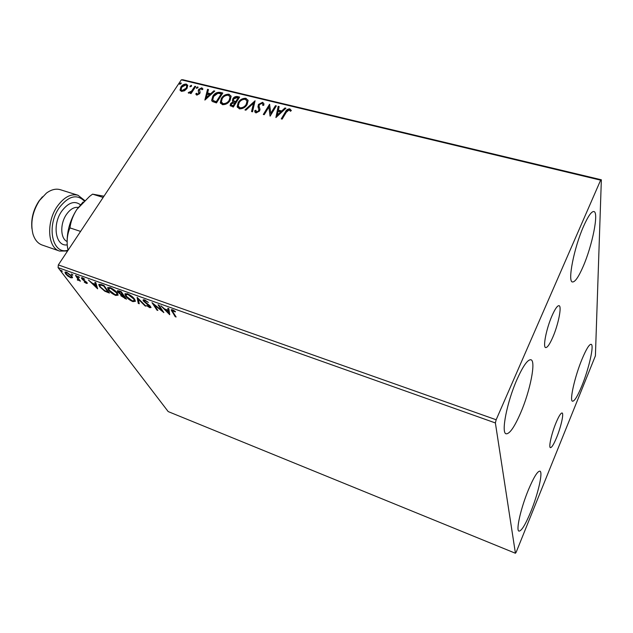 <?xml version="1.0" encoding="UTF-8"?>
<svg xmlns="http://www.w3.org/2000/svg" width="633" height="633" viewBox="0 0 633 633"><rect width="100%" height="100%" fill="white"/><g stroke="black" fill="none" stroke-linecap="round" stroke-linejoin="round"><path stroke-width="0.95" d="M552.016 315.772C546.35 328.582 542.663 347.359 545.662 347.58C547.347 347.707 549.737 344.249 552.815 337.207C558.33 324.602 562.049 306.063 559.034 305.684C557.412 305.51 555.07 308.872 552.016 315.772M556.019 422.789C551.588 433.399 548.447 447.46 550.417 447.65C551.731 447.666 553.78 444.326 556.581 437.625C560.925 427.148 564.066 413.254 562.088 412.977C560.83 412.906 558.804 416.182 556.019 422.789M581.806 386.003C577.597 396.163 574.511 401.235 572.541 401.219C569.273 401.116 574.756 376.548 582.107 358.982C586.269 349.076 589.283 344.186 591.135 344.305C594.395 344.684 588.912 368.817 581.806 386.003M520.508 413.199C514.392 427.164 509.605 434.032 506.147 433.803C500.877 433.201 506.914 402.129 517.003 379.436C523.08 365.921 527.716 359.362 530.913 359.758C536.238 360.77 530.153 391.099 520.508 413.199M583.143 266.509C578.578 276.993 575.033 282.144 572.493 281.97C567.35 281.994 573.981 247.764 583.594 226.25C588.081 216.185 591.507 211.287 593.881 211.541C599.071 212.047 592.322 245.588 583.143 266.509M530.739 511.875C525.414 524.67 521.497 531.079 518.981 531.119C515.721 530.699 520.832 508.014 528.444 489.76C533.754 477.219 537.575 471.015 539.917 471.15C543.185 471.807 538.097 494.009 530.739 511.875M72.478 277.752L70.88 277.84L67.929 276.13L65.626 273.891L64.962 272.309L66.576 272.158L71.838 276.107L72.478 277.752M76.324 275.695L80.423 281.187L78.967 280.079L77.376 280.031L77.345 279.596L78.31 279.715L75.469 275.395L76.324 275.695M86.42 283.402L84.189 282.033L85.866 282.714L86.159 282.278L82.646 279.675L81.372 277.887L82.369 277.776L84.703 279.161L82.97 278.496L82.393 278.56L82.575 279.003L86.998 282.555L87.322 283.331L86.42 283.402L86.84 282.745L86.381 282.547M101.367 284.613L104.034 285.562L109.39 293.047L104.769 291.188L99.65 286.725L98.748 284.621L101.367 284.613M121.259 291.694L126.465 299.172L120.879 295.793L120.848 294.598L117.675 292.027L117.263 290.974L118.925 290.864L121.259 291.694M137.116 297.344L145.962 306.174L144.973 305.818L138.279 299.132L139.252 303.761L138.271 303.413L137.116 297.344M158.052 304.797L158.986 305.13L163.852 312.591L154.191 304.884L157.854 310.439L156.937 310.115L151.999 302.645L161.692 310.368L158.052 304.797M172.967 312.053L176.116 316.998L175.183 316.658L171.155 309.917L172.548 309.806L175.428 311.507L175.309 311.911L172.295 310.7L172.967 312.053M495.378 422.947L515.428 553.258L516.204 552.134L595.408 355.817L601.35 179.796L600.638 180.168L496.161 419.758L495.378 422.947L58.086 267.624L168.196 411.585L515.428 553.258M169.731 314.704L160.853 305.794L164.691 309.015L168.109 310.233L167.816 308.271L168.845 308.643L169.731 314.704M144.553 299.844L148.344 302.447L145.139 300.643L144.11 300.738L144.324 301.324L149.491 305.407L151.018 307.543L149.744 307.678L146.619 305.604L149.981 306.855L143.398 300.984L143.058 300.05L144.553 299.844M134.655 299.282L135.407 301.292L132.906 301.632C129.52 300.074 127.106 298.23 125.666 296.102L124.891 294.1L127.423 293.744C130.817 295.318 133.231 297.162 134.655 299.282M117.311 293.087L118.118 295.144L115.728 295.461C112.381 293.926 109.968 292.09 108.488 289.961L107.657 287.896L110.079 287.572C113.434 289.131 115.847 290.966 117.311 293.087M97.64 288.83L88.406 280L92.283 283.173L95.464 284.304L94.871 282.302L95.82 282.642L97.64 288.83M79.442 277.199L79.196 277.578L77.867 276.36L79.442 277.199L79.196 277.578M72.874 274.864L72.637 275.236L71.307 274.026L72.874 274.864L72.637 275.236M62.256 271.082L62.034 271.462L60.705 270.244L62.256 271.082L62.034 271.462M600.638 180.168L181.299 79.837L182.787 79.742L601.35 179.796M184.519 90.772L181.497 91.397L180.104 90.131L180.888 86.974C182.193 84.972 184.005 84.015 186.331 84.078L187.756 85.376L186.988 88.454L184.519 90.772M195.724 86.484L191.063 93.597L190.224 93.391L190.913 92.347L188.681 93.162L188.207 92.758L191.593 91.073L194.885 86.286L195.724 86.484M196.823 95.156L195.858 93.739L196.752 93.249L197.346 94.262L198.786 93.502L198.224 90.598L198.667 89.427L201.792 87.805L202.9 89.19L201.99 89.728L201.318 88.699L199.537 89.601L200.107 92.505L199.656 93.668L196.823 95.156M220.205 92.386L222.808 93.011L216.47 102.918L212.34 101.486L211.667 100.331L212.846 96.153C214.547 93.288 217 92.03 220.205 92.386L222.555 93.415M239.622 97.063L233.308 107.072L230.135 105.489L230.649 103.543L233.055 101.676L232.374 100.647L232.881 98.693C233.933 97.055 235.421 96.327 237.343 96.509L239.622 97.063M255.075 100.782L252.52 111.804L251.546 111.566L253.493 103.195L245.905 110.174L244.939 109.936L255.075 100.782M275.45 105.687L276.352 105.909L270.117 116.14L268.883 107.072L264.214 114.684L263.312 114.462L269.563 104.271L270.805 113.291L275.45 105.687L276.099 106.32M286.306 112.247L282.168 119.107L281.25 118.885L285.451 111.914C286.211 109.968 287.667 108.947 289.803 108.844L291.354 110.577L290.412 111.258L289.178 109.905L286.306 112.247M181.299 79.837L58.331 264.903L496.161 419.758M275.893 117.564L278.172 106.344L279.161 106.581L278.393 110.158L281.725 110.965L284.937 107.974L285.934 108.219L275.893 117.564M262.6 102.301L263.89 103.701L263.858 105.141L262.814 105.482L262.83 104.342L262.022 103.353L259.34 104.667L259.063 106.265L260.005 109.422L259.506 111.084L255.954 112.951L254.822 111.637L254.767 110.672L255.851 110.221L256.61 111.906L258.581 110.91L258.857 109.501L257.963 106.811L258.454 104.437L262.6 102.301L263.866 103.583M247.084 104.587C245.351 107.475 242.779 108.9 239.369 108.86L237.161 106.637L238.23 102.483C239.97 99.618 242.534 98.218 245.921 98.281L248.112 100.568L247.084 104.587M230.088 100.449C228.339 103.306 225.791 104.714 222.428 104.682L220.3 102.601L221.376 98.376C223.125 95.543 225.672 94.151 229.011 94.214L231.124 96.335L230.088 100.449M204.878 100.061L207.545 89.332L208.471 89.562L207.577 92.972L210.686 93.724L213.859 90.859L214.793 91.081L204.878 100.061M197.939 87.813L196.372 88.137L197.765 86.832L197.939 87.813M191.506 86.262L189.947 86.594L191.332 85.289L191.506 86.262M181.101 83.754L179.558 84.094L180.943 82.781L181.101 83.754M58.086 267.624L58.331 264.903M281.677 118.988L285.633 112.437C286.393 110.49 287.841 109.462 289.985 109.367L289.803 108.844M289.985 109.367L291.346 110.585M276.067 117.406L278.172 106.344M278.354 106.866L279.066 107.04M281.725 110.965L281.907 111.479L278.575 110.672L278.393 110.158M281.907 111.479L285.119 108.496L284.937 107.974M285.119 108.496L285.53 108.591M277.325 115.064L277.515 115.578L280.878 112.437L280.696 111.922L278.14 111.297L277.325 115.064L280.696 111.922M270.062 116.124L268.883 107.072M263.755 114.573L269.753 104.793L269.563 104.271M275.632 106.209L270.995 113.805L270.805 113.291M263.051 105.402L262.814 104.287M259.498 107.697L259.728 108.29M255.052 112.318L254.767 110.672M254.964 111.186L255.874 110.807M256.104 111.59L256.61 111.906M256.808 112.421L258.778 111.424L258.581 110.91M258.778 111.424L258.85 109.462M259.047 109.976L258.778 109.224M258.406 108.267L258.454 104.437M258.644 104.951L262.79 102.815M251.847 111.637L253.493 103.195M245.541 110.087L254.925 101.454M237.454 107.475L238.23 102.483M238.435 102.997C240.176 100.133 242.74 98.732 246.126 98.803L245.921 98.281M246.126 98.803L248.033 100.204M238.499 106.684L240.184 108.33C242.937 108.354 245.003 107.206 246.395 104.888L246.981 100.9M239.108 102.704L238.245 105.996L239.978 107.816C242.732 107.839 244.805 106.692 246.197 104.374L247.036 101.13L245.311 99.318C242.574 99.254 240.5 100.378 239.108 102.704M240.184 108.33L239.978 107.816M246.395 104.888L246.197 104.374M230.333 105.948L230.649 103.543M230.855 104.057L233.268 102.19L233.055 101.676M232.374 100.647L232.881 98.693M233.086 99.207C234.139 97.569 235.626 96.841 237.549 97.031L237.343 96.509M237.549 97.031L239.361 97.466M233.585 100.623L234.202 101.533L235.967 102.095L238.309 98.384L238.103 97.87L237.098 97.632L233.751 98.898L233.427 100.228L233.996 101.019L235.761 101.581L238.103 97.87M231.314 105.11L233.292 106.336L235.318 103.124L235.112 102.609L231.536 103.741L231.219 104.864L233.086 105.822L235.112 102.609M232.382 106.107L232.176 105.6M233.292 106.336L233.086 105.822M235.967 102.095L235.761 101.581M234.202 101.533L233.996 101.019M220.585 103.385L221.376 98.376M221.59 98.89C223.338 96.058 225.886 94.665 229.225 94.728L229.011 94.214M229.225 94.728L231.053 96.042M221.621 102.593L223.259 104.16C225.965 104.184 228.022 103.044 229.423 100.75L230.008 96.746M222.238 98.59L221.368 101.929L223.045 103.646C225.752 103.67 227.809 102.53 229.209 100.236L230.056 96.936L228.394 95.235C225.696 95.179 223.647 96.295 222.238 98.59M223.259 104.16L223.045 103.646M229.423 100.75L229.209 100.236M211.92 100.971L212.846 96.153M213.068 96.659C214.769 93.795 217.222 92.545 220.419 92.901M212.997 100.22L213.614 101.169L216.478 102.198L221.51 94.325L221.297 93.819L217.91 93.288L213.701 96.366L212.759 99.642L213.392 100.655L216.264 101.684L221.297 93.819M216.478 102.198L216.264 101.684M213.614 101.169L213.392 100.655M205.147 99.816L207.545 89.332M207.766 89.846L208.36 89.989M210.686 93.724L210.908 94.238L207.798 93.486L207.577 92.972M210.908 94.238L214.081 91.366L213.859 90.859M206.342 97.664L206.572 98.17L209.895 95.156L207.292 94.064L206.342 97.664L209.673 94.649M196.175 94.689L195.858 93.739M196.088 94.246L196.871 93.819M197.567 94.768L199.015 94.008L198.786 93.502M199.015 94.008L199.007 92.798M199.237 93.312L198.968 92.545M198.525 91.658L198.224 90.598M198.453 91.112L198.667 89.427M198.897 89.941L202.014 88.319L201.792 87.805M202.014 88.319L202.861 88.865M196.586 88.414L196.531 87.473M196.76 87.987L197.987 87.346L197.765 86.832M190.707 93.51L190.913 92.347M188.61 93.138L189.33 92.608L189.101 92.102M189.623 92.829L190.375 92.703M190.929 92.386L191.823 91.587L191.593 91.073M191.823 91.587L195.106 86.792L194.885 86.286M190.161 86.856L190.106 85.922M190.335 86.436L191.562 85.795L191.332 85.289M180.35 90.661L180.033 89.68M180.263 90.195L180.888 86.974M181.117 87.481C182.423 85.487 184.235 84.521 186.561 84.593L186.331 84.078M186.561 84.593L187.748 85.336M181.323 90.06L182.312 91.033L186.387 88.755L186.814 85.993M181.718 87.172L181.109 89.601L182.075 90.527L186.157 88.248L186.782 85.906L185.762 84.949L181.718 87.172M182.312 91.033L182.075 90.527M186.387 88.755L186.157 88.248M179.78 84.347L179.717 83.421M179.954 83.928L181.173 83.295L180.943 82.781M175.531 316.073L175.183 316.658M172.295 310.779L171.646 309.608M173.98 310.51L173.735 310.914M173.315 310.138L173.046 310.581M172.762 309.885L172.382 310.55M169.557 313.517L168.671 312.615M168.37 308.469L168.109 310.233M165.878 309.442L165.585 309.925L168.505 312.892L168.924 312.204L168.236 310.028M168.623 310.162L168.204 310.858L165.585 309.925M168.505 312.892L168.204 310.858M162.562 310.613L161.874 310.059M157.269 309.553L156.937 310.115M154.278 304.758L153.748 303.959M162.032 309.798L161.692 310.368M145.4 300.216L145.139 300.643M144.648 299.876L144.213 300.572M150.955 307.163L150.163 306.989L149.744 307.678M150.092 305.961L149.815 306.412M144.118 300.699L143.818 300.295L143.398 300.984M143.818 300.295L143.501 299.654M145.218 305.423L144.973 305.818M139.062 302.867L138.271 303.413M138.682 302.732L137.662 297.882M135.422 301.158L133.745 301.094M133.246 301.086L132.906 301.632M126.046 295.5L125.666 296.102M125.959 295.223L125.302 293.538M126.98 293.601L126.165 294.408M134.544 300.279L134.75 299.433M126.568 296.426L132.344 300.857L134.362 300.572L133.753 298.966L127.985 294.527L125.927 294.78L126.568 296.426M128.262 294.084L127.985 294.527M134.046 298.483L133.753 298.966M125.698 298.08L125.176 297.89M121.512 295.413L120.879 295.793M121.299 295.12L120.95 294.44M118.331 291.655L117.675 292.027M118.102 291.354L117.714 290.618M118.862 290.848L118.426 291.528M123.506 294.931L122.968 294.749M122.003 294.638L121.591 295.302M124.123 297.763L125.041 298.096L123.38 295.714L121.504 295.445L124.123 297.763M125.358 297.589L125.041 298.096M123.348 294.875L122.929 295.548M123.696 295.207L123.38 295.714M122.398 294.78L120.895 292.153L118.324 291.686L120.911 294.187L122.398 294.78M123.166 294.44L122.849 294.946M120.175 291.307L119.874 291.789M121.196 291.678L120.895 292.153M118.134 295.002L116.504 294.915M116.068 294.915L115.728 295.461M108.844 289.392L108.488 289.961M108.71 288.996L108.069 287.358M109.699 287.445L108.908 288.237M117.279 294.123L117.485 293.34M109.367 290.278L115.151 294.685L117.081 294.432L116.425 292.77L110.656 288.355L108.686 288.585L109.367 290.278M110.933 287.92L110.656 288.355M116.709 292.311L116.425 292.77M108.599 291.948L108.101 291.766M99.99 286.187L99.65 286.725M99.816 285.689L99.167 284.177M100.655 284.383L99.982 285.135M108.275 291.489L107.966 291.971L103.701 286.021L100.544 285.04L99.808 285.404L100.52 287.042L104.73 290.658L107.966 291.971L107.665 292.43M104.002 285.554L103.701 286.021M100.916 284.462L100.544 285.04M97.237 287.461L96.461 286.709M95.567 282.547L95.464 284.304M93.518 283.608L93.217 284.075L96.263 287.018L96.691 286.353L95.591 284.106M96.074 284.28L95.646 284.937L93.217 284.075M96.263 287.018L95.646 284.937M82.472 278.441L82.163 278.069L81.736 278.726M82.163 278.069L81.902 277.658M79.861 280.435L79.568 280.878M79.26 279.628L78.967 280.079M79.093 279.881L78.16 280.443M78.468 278.567L78.128 279.082M72.51 277.396L71.394 277.222M71.228 277.301L70.88 277.84M65.982 273.353L65.626 273.891M65.927 273.06L65.381 271.937M66.465 272.119L66.054 272.76M71.482 276.668L71.948 276.257M66.465 274.184L70.374 277.167L71.513 277.009L70.983 275.798L67.09 272.839L65.935 272.95L66.465 274.184M71.244 275.402L70.983 275.798M84.205 200.938C76.775 193.769 68.491 196.001 59.344 207.616C45.948 226.06 52.492 255.344 68.008 250.17M67.573 251L59.613 251.079C47.602 247.859 46.019 221.985 57.374 206.223C64.036 197.14 70.912 193.476 78.017 195.249L84.68 200.495M31.935 228.679C30.93 218.978 33.272 209.768 38.969 201.033L42.435 196.8M78.017 195.249L60.372 189.718C55.949 188.412 51.313 189.544 46.438 193.105L39.531 200.471C32.465 211.628 30.273 222.816 32.956 234.02C34.752 239.78 37.814 243.452 42.142 245.026L59.613 251.079M67.668 248.421L67.264 245.414C66.418 232.809 69.606 220.822 76.846 209.436L83.089 202.006M68.032 250.304L67.264 245.414C66.797 238.87 67.699 233.023 69.962 227.896C70.738 221.574 73.032 215.426 76.846 209.436L89.657 196.317L92.584 194.149L103.986 196.198M92.584 194.149L103.163 197.433M69.962 227.896L80.581 231.417M285.633 112.437L285.451 111.914M259.696 108.227L259.506 107.713M235.523 101.984L235.318 101.478M215.916 102.055L215.695 101.549M193.548 89.182L193.318 88.667M172.366 311.001L171.978 311.642M125.247 297.914L124.828 298.586M103.052 285.214L102.752 285.689M77.147 276.803L76.854 277.246M78.294 207.402C74.14 206.864 70.208 209.191 66.481 214.397C59.929 223.623 60.349 238.681 67.066 241.474M67.217 244.852C55.728 246.949 51.866 224.81 61.789 211.098C68.348 202.528 74.567 200.416 80.431 204.768M262.83 104.342L263.019 104.864M254.822 111.637L255.02 112.152M258.857 109.501L259.055 110.015M257.963 106.811L258.161 107.333M237.161 106.637L237.367 107.143M247.036 101.13L247.234 101.652M230.135 105.489L230.301 105.901M220.3 102.601L220.513 103.108M230.056 96.936L230.27 97.45M211.667 100.331L211.889 100.837M195.921 94.103L196.151 94.618M198.976 92.56L199.205 93.075M198.271 91.041L198.493 91.548M180.104 90.131L180.342 90.638M186.782 85.906L187.012 86.412M149.981 306.855L150.353 306.245M124.891 294.1L125.207 293.593M134.362 300.572L134.789 299.9M107.657 287.896L107.958 287.414M117.081 294.432L117.501 293.759M86.31 282.658L86.65 282.136M82.464 278.449L82.788 277.95M78.31 279.715L78.737 279.058M71.513 277.009L71.94 276.36"/></g></svg>
